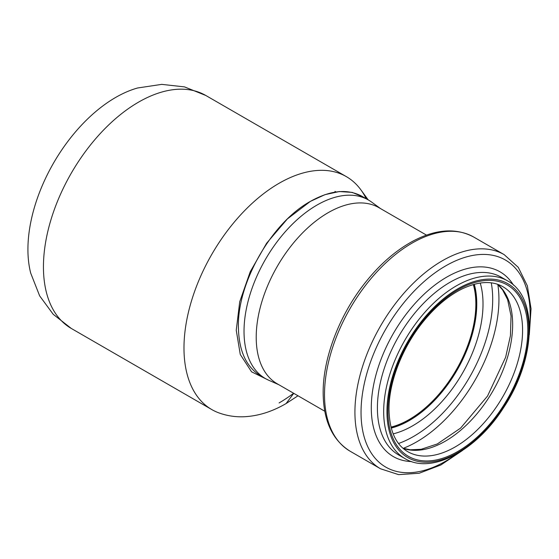 <?xml version="1.0" encoding="UTF-8"?>
<svg xmlns="http://www.w3.org/2000/svg" width="559" height="559" viewBox="0 0 559 559"><rect width="100%" height="100%" fill="white"/><g stroke="black" fill="none" stroke-linecap="round" stroke-linejoin="round"><path stroke-width="0.84" d="M260.906 375.969L260.515 375.746C246.393 367.102 239.028 351.234 238.427 328.126C236.785 283.42 271.401 222.748 310.413 201.366C330.397 190.2 347.642 188.53 362.134 196.363L362.525 196.593L362.134 196.363M363.259 197.02L352.254 192.401L339.285 191.541L325.038 194.637L310.413 201.366L287.375 218.932L266.601 243.256L250.215 271.793L239.72 301.769L236.247 330.25L240.272 354.469L251.564 371.826L268.977 380.358M279.088 402.934A134.509 77.659 120 0 0 293.622 393.25M366.194 198.711A134.509 77.659 120 0 0 361.016 190.025L368.206 199.877M360.925 189.899A134.509 77.659 120 0 0 346.342 176.623A134.509 77.659 120 0 0 279.088 183.282A134.509 77.659 120 0 0 191.22 301.811A134.509 77.659 120 0 0 211.833 409.593A134.509 77.659 120 0 0 218.96 412.912C226.884 415.777 235.094 417.063 243.598 416.769C257.825 416.169 271.974 411.773 286.068 403.57L298.003 395.779M115.671 97.434A124.091 71.643 -60 0 1 137.612 87.987L161.754 84.367L184.505 86.89L205.803 95.477A134.509 77.659 120 0 0 138.548 102.143A134.509 77.659 120 0 0 50.68 220.672A134.509 77.659 120 0 0 71.293 328.454L53.21 314.305L39.647 295.865L30.71 273.141A124.091 71.643 -60 0 1 115.671 97.434M324.793 411.249L277.271 383.816A101.689 58.709 -60 0 1 256.211 337.259A101.689 58.709 -60 0 1 300.595 234.927A101.689 58.709 -60 0 1 378.96 207.682L426.475 235.115M278.843 384.725L268.655 380.211A103.073 59.513 -60 0 1 265.371 378.541A103.073 59.513 -60 0 1 244.024 331.354A103.073 59.513 -60 0 1 289.017 227.625A103.073 59.513 -60 0 1 368.444 200.01A103.073 59.513 -60 0 1 371.532 202.023L380.532 208.591M473.326 284.531A94.296 54.44 -60 0 1 456.319 369.765A94.296 54.44 -60 0 1 391.007 427.111M474.06 284.328A95.219 54.971 -60 0 1 456.78 370.037A95.219 54.971 -60 0 1 391.195 427.852M293.754 393.333L286.068 403.57M474.27 284.272A95.219 54.971 -60 0 1 457.059 370.191A95.219 54.971 -60 0 1 391.258 428.061M480.244 283.022A99.439 57.409 -60 0 1 462.419 373.293A99.439 57.409 -60 0 1 393.166 433.861M491.27 282.847A112.031 64.683 -60 0 1 398.525 443.497M497.824 284.51A116.251 67.115 -60 0 1 403.235 448.339M497.734 284.349A95.219 54.971 -60 0 1 492.94 390.909A95.219 54.971 -60 0 1 403.053 448.339M502.862 286.69A95.219 54.971 -60 0 1 502.862 396.638A95.219 54.971 -60 0 1 407.644 451.616C395.646 444.524 389.434 430.493 389.008 409.53C388.771 382.475 402.18 347.656 422.884 322.068C435.181 306.842 448.29 295.774 462.209 288.87C478.49 281.247 492.046 280.52 502.862 286.69M387.925 411.047A98.915 57.109 -60 0 1 492.842 280.527A98.915 57.109 -60 0 1 492.842 420.417A98.915 57.109 -60 0 1 387.925 411.047M386.947 411.613A100.299 57.912 -60 0 1 493.331 279.262A100.299 57.912 -60 0 1 493.331 421.116A100.299 57.912 -60 0 1 386.947 411.613M383.677 411.613A102.611 59.247 -60 0 1 428.467 308.344A102.611 59.247 -60 0 1 507.544 280.856C538.61 297.178 535.669 360.108 503.407 407.944C476.093 450.924 431.227 474.815 404.933 458.583A102.611 59.247 -60 0 1 383.677 411.613M404.933 458.583L398.651 454.963A102.611 59.247 -60 0 1 377.402 407.986A102.611 59.247 -60 0 1 422.192 304.718A102.611 59.247 -60 0 1 501.262 277.229L507.544 280.856M411.606 461.58A106.671 61.588 -60 0 1 371.288 407.77A106.671 61.588 -60 0 1 428.634 290.107A106.671 61.588 -60 0 1 513.476 285.139M456.375 454.194A119.584 69.043 -60 0 1 361.037 412.395A119.584 69.043 -60 0 1 450.994 263.016A119.584 69.043 -60 0 1 529.464 327.595M462.503 450.456L440.855 464.99L419.166 473.256L398.616 474.633L380.525 468.777A123.644 71.384 -60 0 1 354.923 412.179A123.644 71.384 -60 0 1 408.895 287.745A123.644 71.384 -60 0 1 504.169 254.624L518.284 267.356L527.368 285.845L531.05 308.764L529.289 334.778M324.513 394.626A123.644 71.384 -60 0 1 378.485 270.193A123.644 71.384 -60 0 1 473.766 237.072C456.396 227.758 436.32 229.001 413.548 240.803C396.226 250.048 380.183 263.932 365.411 282.449C339.579 314.738 322.927 357.977 323.165 392.739C323.361 420.592 332.346 440.087 350.123 451.225A123.644 71.384 -60 0 1 324.513 394.626M265.371 378.541L260.892 375.955M335.875 191.94L334.967 191.395M71.293 328.454L211.833 409.593M205.803 95.477L346.342 176.623M368.444 200.01L362.155 196.384M497.594 284.3L502.604 289.897L507.614 299.589L511.045 315.996L510.43 335.707L505.643 357.236L487.525 396.072L460.595 428.11L437.348 443.937L421.186 449.282L410.25 449.778L402.941 448.241M504.169 254.624L473.766 237.072M380.525 468.777L350.123 451.225"/></g></svg>
